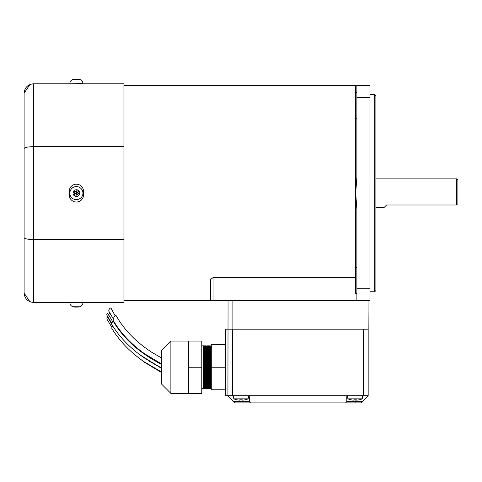 <?xml version="1.0" encoding="UTF-8"?>
<svg xmlns="http://www.w3.org/2000/svg" width="482" height="482" viewBox="0 0 482 482"><rect width="100%" height="100%" fill="white"/><g stroke="black" fill="none" stroke-linecap="round" stroke-linejoin="round"><path stroke-width="0.72" d="M107.956 313.848A0.952 0.428 119.2 0 0 107.914 313.631A0.952 0.428 119.2 0 0 107.251 313.782A0.952 0.428 119.2 0 0 106.769 314.873A0.952 0.428 119.2 0 0 106.811 315.095L111.83 323.368M108.058 317.843A0.952 0.428 119.2 0 0 108.016 317.626A0.952 0.428 119.2 0 0 107.353 317.777A0.952 0.428 119.2 0 0 106.865 318.873A0.952 0.428 119.2 0 0 106.908 319.09L111.914 327.356M161.374 367.905L144.112 357.837C130.285 348.233 119.518 337.153 111.818 324.585A1.783 0.657 -67.4 0 1 112.631 321.777A1.783 0.657 -67.4 0 1 113.451 321.536C123.693 338.84 139.666 353.107 161.374 364.344M115.096 315.728L111.095 308.281A1.904 0.856 119.2 0 0 109.769 308.552A1.904 0.856 119.2 0 0 108.781 310.745A1.904 0.856 119.2 0 0 108.866 311.173L113.36 319.03M161.374 363.814L144.63 353.77C131.225 344.196 120.819 333.183 113.409 320.729A2.97 1.097 -67.4 0 1 114.776 316.053A2.97 1.097 -67.4 0 1 116.15 315.668C123.94 329.604 135.719 341.75 151.499 352.113L161.374 357.873M109.727 312.92A1.904 0.856 119.2 0 0 108.781 315.071A1.904 0.856 119.2 0 0 108.86 315.487M108.854 318.837A1.904 0.856 119.2 0 0 108.793 319.174M113.77 322.06A2.97 1.097 -67.4 0 1 113.969 321.639M161.374 371.875L144.136 361.807C130.327 352.209 119.584 341.129 111.896 328.573A1.783 0.657 -67.4 0 1 112.631 325.868M210.592 388.028L210.592 346.431L210.248 345.835L210.248 388.625L210.592 388.028L211.285 388.625M210.592 346.431L210.935 345.835L210.935 388.625M209.236 388.028L209.236 346.431L208.893 345.835L208.893 388.625L209.236 388.028L209.58 388.625L210.248 388.625M209.236 346.431L209.58 345.835L209.58 388.625M207.881 388.028L207.881 346.431L207.537 345.835L207.537 388.625L207.881 388.028L208.224 388.625L208.893 388.625M207.881 346.431L208.224 345.835L208.224 388.625M206.525 388.028L206.525 346.431L206.182 345.835L206.182 388.625L206.525 388.028L206.868 388.625L207.537 388.625M206.525 346.431L206.868 345.835L206.868 388.625M205.169 388.028L205.169 346.431L204.826 345.835L204.826 388.625L205.169 388.028L205.513 388.625L206.182 388.625M205.169 346.431L205.513 345.835L205.513 388.625M201.777 388.625L203.47 388.625L203.814 388.028L203.814 346.431L204.157 345.835L204.157 388.625L204.826 388.625M203.47 388.625L203.47 345.835L201.777 345.835M170.881 393.378L161.374 383.871L161.374 350.589L170.881 341.081L170.881 393.378L188.709 393.378L188.709 341.081L201.777 341.081L201.777 393.378L188.709 393.378M225.552 344.648L211.285 344.648L211.285 389.811L225.552 389.811M225.552 367.23L211.285 367.23M188.709 367.23L201.777 367.23M233.613 396.945L229.113 396.945L227.926 395.752L225.552 395.752L225.552 329.2L368.17 329.2L368.17 395.752L227.926 395.752L228.052 300.678L356.879 300.678L356.879 288.79L369.953 288.79L369.953 97.442L356.879 97.442L356.879 177.081L355.692 193.113L355.692 85.555L369.953 85.555L369.953 97.442M368.043 300.678L368.17 329.2L368.043 300.678M248.134 395.752L249.321 396.945L249.321 401.699L249.321 396.945A1.187 1.187 0 0 0 248.369 395.776L233.511 395.752M245.169 399.807L245.169 399.807A18.985 18.985 0 0 0 248.218 398.843L233.782 398.843A18.985 18.985 0 0 0 236.831 399.807L236.831 399.807M239.777 399.771A18.437 16.496 0 0 0 242.223 399.771A18.437 16.496 -0 0 1 239.777 399.771L239.777 400.132L239.09 400.132A18.943 18.943 0 0 1 236.849 399.771M245.151 399.771A18.943 18.943 0 0 1 242.91 400.132L242.223 400.132L242.223 399.771M250.507 402.886L235.059 402.886L241 402.886L241 401.699L249.321 401.699L250.507 402.886L345.588 402.886L346.775 401.699L362.229 401.699L366.983 396.945L362.482 396.945M355.095 399.807L355.095 402.886L361.036 402.886L345.588 402.886M232.679 395.752L232.679 329.2L363.416 329.2L363.416 395.752M229.113 396.945L233.866 401.699L241 401.699L241 399.807M347.709 396.945L346.775 396.945L346.775 401.699M368.17 395.752L366.983 396.945M362.229 401.699L361.036 402.886M235.059 402.886L233.866 401.699M350.926 399.807L350.926 399.807A18.985 18.985 0 0 1 347.877 398.843L362.313 398.843L362.584 395.776L347.727 395.776A1.187 1.187 0 0 0 346.775 396.945L347.962 395.752M353.872 399.771A18.437 16.496 0 0 0 356.319 399.771A18.437 16.496 -0 0 1 353.872 399.771L353.872 400.132L353.186 400.132A18.943 18.943 0 0 1 350.944 399.771M359.247 399.771L359.247 399.771A18.943 18.943 0 0 1 357.005 400.132L356.319 400.132L356.319 399.771M362.313 398.843A18.985 18.985 0 0 1 359.265 399.807M374.707 94.472L375.894 95.659L375.894 290.574L374.707 291.761L374.707 94.472L369.953 94.472M375.894 125.29L375.894 101.6M375.894 178.852L456.713 178.852L456.713 205.001L457.9 205.001L457.9 180.045L456.713 178.852M375.894 207.381L384.214 207.381L386.588 205.001L456.713 205.001M24.1 148.637C24.624 147.432 27.793 146.775 33.607 146.661L33.607 83.778C27.793 84.38 24.624 87.549 24.1 93.285L24.1 292.948C24.624 298.683 27.793 301.853 33.607 302.455L123.934 302.455L123.934 83.778L33.607 83.778L30.643 84.248M24.1 237.596C24.624 238.801 27.793 239.458 33.607 239.572L123.934 239.572M30.643 301.985L33.607 302.455L33.607 146.661L123.934 146.661M82.928 83.597L69.263 83.778L82.928 83.597C82.802 81.5 81.741 80.12 79.753 79.458A13.074 13.074 0 0 0 78.18 79.144M24.1 197.277L24.1 248.82M24.1 137.412L24.1 188.956M29.95 301.726L24.1 293.074M29.95 84.507L24.1 93.159M356.879 293.592L355.692 293.592L355.692 193.113L356.879 209.152L356.879 288.79M210.845 278.801L210.694 279.427L213.068 277.608L355.692 277.608M356.879 97.442L356.879 85.555M369.953 288.79L369.953 300.678L356.879 300.678M232.089 329.2L232.089 300.678L210.694 300.678L210.694 279.427M70.679 189.944A6.537 6.537 0 0 0 73.222 198.831A6.537 6.537 0 0 0 82.109 196.288A6.537 6.537 0 0 0 79.566 187.402A6.537 6.537 0 0 0 70.679 189.944A6.537 6.537 0 0 1 79.566 187.402A6.537 6.537 0 0 1 82.109 196.288M74.764 196.053A3.356 3.356 0 0 0 79.331 194.746A3.356 3.356 0 0 0 78.024 190.179A3.356 3.356 0 0 0 73.457 191.487A3.356 3.356 0 0 0 74.764 196.053M77.192 189.956L76.126 192.185L75.439 191.595L76.403 191.318A13.062 1.368 119 0 1 77.192 189.956A12.146 7.091 29 0 1 77.933 190.348A12.146 7.091 29 0 1 78.656 190.77L77.5 192.276L77.915 192.161A13.062 1.368 -61 0 0 78.656 190.77M77.915 192.161L78.192 193.125L77.319 192.848L77.5 192.276M77.349 194.638L76.385 194.915A13.062 1.368 -61 0 1 75.596 196.276L76.662 194.047L77.349 194.638A13.062 1.368 29 0 0 78.741 195.379A12.146 7.091 119 0 0 79.554 193.915A13.062 1.368 -151 0 0 78.192 193.125M75.596 196.276A12.146 7.091 -151 0 1 74.855 195.885A12.146 7.091 -151 0 1 74.132 195.463L75.288 193.957L74.873 194.071A13.062 1.368 119 0 0 74.132 195.463M74.873 194.071L74.596 193.107L75.463 193.384L75.288 193.957M75.439 191.595A13.062 1.368 -151 0 0 74.047 190.854A12.146 7.091 -61 0 0 73.234 192.318A13.062 1.368 29 0 0 74.596 193.107M75.463 193.384L76.662 194.047M77.319 192.848L76.126 192.185M76.993 192.945L76.566 193.716M75.794 193.288L76.222 192.517M79.554 193.915L77.777 193.24M78.741 195.379L77.234 194.222M73.234 192.318L75.011 192.993M74.047 190.854L75.554 192.011M78.18 307.088A13.074 13.074 0 0 0 79.753 306.775L73.035 306.775A13.074 13.074 0 0 0 74.608 307.088M77.337 306.805L76.385 307.088A13.062 6.308 96.9 0 0 77.192 306.799A12.146 8.622 34 0 0 77.933 306.823A12.146 8.622 34 0 0 78.656 306.799A13.062 6.308 -96.9 0 1 77.915 307.088L78.192 307.088M77.349 307.088A13.062 11.357 102.2 0 0 77.813 307.01M76.403 307.088L75.439 307.088A13.062 11.357 -102.2 0 1 74.047 306.799A12.146 4.79 -50.6 0 1 73.234 306.799A13.062 11.357 102.2 0 0 74.596 307.088M69.86 83.597C69.986 81.5 71.047 80.12 73.035 79.458L79.753 79.458M74.909 79.41L74.873 79.144A13.062 6.308 83.1 0 0 74.132 79.434A12.146 8.622 -146 0 1 74.855 79.41A12.146 8.622 -146 0 1 75.596 79.434A13.062 6.308 -83.1 0 1 76.385 79.144L77.349 79.144A13.062 11.357 77.8 0 1 78.741 79.434A12.146 4.79 129.4 0 1 79.554 79.434A13.062 11.357 -77.8 0 0 78.192 79.144M75.451 79.428L75.439 79.144A13.062 11.357 -77.8 0 0 74.969 79.223M75.439 79.144L76.403 79.144M364.006 300.678L364.006 329.2M249.321 396.945L248.387 396.945M69.263 191.336A7.134 7.134 0 0 1 76.391 184.202A7.134 7.134 0 0 1 83.525 191.336L83.525 194.897A7.134 7.134 0 0 1 76.391 202.03A7.134 7.134 0 0 1 69.263 194.897L69.263 191.336L70.107 191.336M70.107 194.897L69.263 194.897M82.681 194.897L83.525 194.897M83.525 191.336L82.681 191.336M213.068 277.608L213.068 300.678M76.385 194.915L76.27 194.499M76.403 191.318L76.517 191.734M82.928 302.455L69.86 302.636C69.986 304.732 71.047 306.112 73.035 306.775M112.692 321.711L107.914 313.631M111.716 324.139L108.016 317.626M139.202 354.3L161.374 368.314M136.304 355.981L144.63 362.392L161.374 372.435M148.528 360.735L161.374 368.14M203.814 388.028L204.157 388.625M209.58 345.835L210.248 345.835M208.224 345.835L208.893 345.835M206.868 345.835L207.537 345.835M205.513 345.835L206.182 345.835M204.157 345.835L204.826 345.835M210.935 345.835L211.285 345.835M170.881 341.081L188.709 341.081M203.814 346.431L203.47 345.835M248.218 398.843L248.483 395.806M233.782 398.843L233.511 395.776M347.877 398.843L347.612 395.806M374.707 291.761L369.953 291.761M355.692 118.789L356.879 118.789M210.694 300.678L123.934 300.678M355.692 85.555L123.934 85.555M355.692 92.64L356.879 92.64M355.692 267.444L356.879 267.444M82.928 302.636C82.802 304.732 81.741 306.112 79.753 306.775M74.608 79.144A13.074 13.074 0 0 0 73.035 79.458"/></g></svg>
